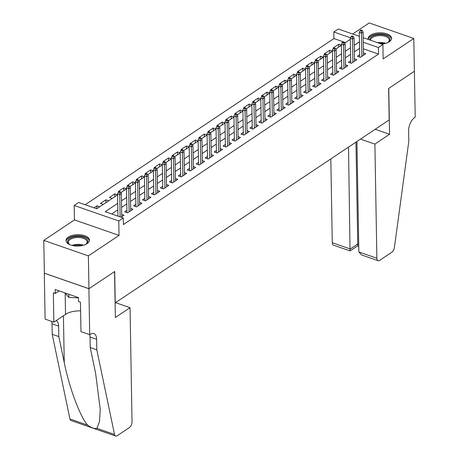 <?xml version="1.0" encoding="UTF-8"?>
<svg xmlns="http://www.w3.org/2000/svg" width="459" height="459" viewBox="0 0 459 459"><rect width="100%" height="100%" fill="white"/><g stroke="black" fill="none" stroke-linecap="round" stroke-linejoin="round"><path stroke-width="0.69" d="M381.641 44.093A11.71 5.697 -1 0 0 389.266 41.758A11.71 5.697 -1 0 0 391.573 38.281A11.71 5.697 -1 0 0 383.494 33.019A11.71 5.697 -1 0 0 370.459 35.211A11.71 5.697 -1 0 0 368.152 38.688A11.71 5.697 -1 0 0 368.267 39.434M68.316 237.096A11.71 5.697 -1 0 0 66.01 240.573A11.71 5.697 -1 0 0 74.088 245.829A11.71 5.697 -1 0 0 87.118 243.637A11.71 5.697 -1 0 0 89.43 240.166A11.71 5.697 -1 0 0 81.346 234.905A11.71 5.697 -1 0 0 68.316 237.096M345.478 42.572L333.928 38.556L333.813 31.998L338.289 29.009L359.345 36.33M115.106 302.94L389.18 119.948L388.635 88.461L414.374 71.265L413.8 38.464L369.202 22.95L352.655 34.006M115.238 302.986L114.693 271.504L88.954 288.7L44.357 273.185L43.783 240.384L88.38 255.904L119.042 235.415L118.789 220.986L74.192 205.466L78.667 202.476L96.746 208.765L117.579 194.851M119.042 235.415L74.444 219.901L43.783 240.384M74.444 219.901L74.192 205.466M333.928 38.556L85.202 204.748M88.954 288.7L88.38 255.904M359.667 54.73L357.372 56.268L360.384 57.312L365.754 53.726L363.419 52.911M350.716 60.714L348.421 62.246L351.433 63.296L356.804 59.704L354.468 58.895M341.76 66.693L339.465 68.23L342.483 69.275L347.853 65.689L345.518 64.874M332.809 72.677L330.514 74.209L333.527 75.259L338.897 71.667L336.562 70.858M323.859 78.661L321.564 80.193L324.576 81.243L329.946 77.651L327.611 76.837M314.903 84.64L312.608 86.172L315.626 87.221L320.996 83.636L318.661 82.821M305.952 90.624L303.657 92.156L306.669 93.206L312.04 89.614L309.705 88.805M297.002 96.602L294.707 98.14L297.719 99.184L303.089 95.598L300.754 94.783M288.045 102.587L285.75 104.118L288.768 105.168L294.139 101.577L291.804 100.768M279.095 108.565L276.8 110.103L279.812 111.147L285.182 107.561L282.847 106.746M270.144 114.549L267.849 116.081L270.862 117.131L276.232 113.539L273.897 112.73M261.188 120.533L258.893 122.065L261.911 123.115L267.281 119.524L264.946 118.709M252.238 126.512L249.943 128.044L252.955 129.094L258.325 125.508L255.99 124.693M243.287 132.496L240.992 134.028L244.004 135.078L249.375 131.486L247.04 130.672M234.331 138.475L232.036 140.006L235.054 141.056L240.424 137.47L238.089 136.656M225.38 144.459L223.085 145.991L226.098 147.041L231.468 143.449L229.133 142.64M216.43 150.437L214.135 151.975L217.147 153.019L222.517 149.433L220.182 148.618M207.474 156.421L205.179 157.953L208.197 159.003L213.567 155.412L211.232 154.603M198.523 162.406L196.228 163.938L199.24 164.982L204.611 161.396L202.276 160.581M189.573 168.384L187.278 169.916L190.29 170.966L195.66 167.38L193.325 166.565M180.617 174.368L178.322 175.9L181.339 176.95L186.71 173.359L184.375 172.544M171.666 180.347L169.371 181.879L172.383 182.929L177.753 179.343L175.418 178.528M162.716 186.331L160.421 187.863L163.433 188.913L168.803 185.321L166.468 184.512M153.759 192.31L151.464 193.847L154.482 194.891L159.852 191.305L157.517 190.491M144.809 198.294L142.514 199.826L145.526 200.876L150.896 197.284L148.561 196.475M135.858 204.278L133.563 205.81L136.575 206.854L141.946 203.268L139.611 202.453M126.902 210.256L124.607 211.788L127.625 212.838L132.995 209.247L130.66 208.438M96.969 208.615L96.924 205.798L93.94 207.789M105.926 202.637L105.874 199.814L100.504 203.4L103.315 204.381M114.876 196.653L114.825 193.83L109.454 197.422L112.266 198.397M123.827 190.674L123.781 187.851L118.405 191.437L118.99 191.644M132.783 184.69L132.731 181.867L127.361 185.459L127.946 185.66M141.733 178.712L141.682 175.889L136.312 179.475L136.897 179.681M150.684 172.727L150.638 169.905L145.262 173.496L145.847 173.697M159.64 166.743L159.589 163.926L154.218 167.512L154.803 167.719M168.591 160.765L168.539 157.942L163.169 161.534L163.754 161.734M177.541 154.781L177.495 151.958L172.119 155.549L172.704 155.75M186.497 148.802L186.446 145.979L181.076 149.565L181.661 149.772M195.448 142.818L195.396 139.995L190.026 143.587L190.611 143.787M204.398 136.839L204.353 134.017L198.976 137.602L199.562 137.809M213.355 130.855L213.303 128.032L207.933 131.624L208.518 131.825M222.305 124.877L222.254 122.054L216.883 125.64L217.468 125.846M231.256 118.892L231.21 116.07L225.834 119.661L226.419 119.862M240.212 112.908L240.16 110.085L234.79 113.677L235.375 113.878M249.162 106.93L249.111 104.107L243.74 107.693L244.326 107.899M258.113 100.946L258.067 98.123L252.691 101.714L253.276 101.915M267.069 94.967L267.018 92.144L261.647 95.73L262.232 95.937M276.02 88.983L275.968 86.16L270.598 89.752L271.183 89.953M284.97 83.004L284.924 80.182L279.548 83.767L280.133 83.974M293.926 77.02L293.875 74.197L288.504 77.789L289.09 77.99M302.877 71.036L302.825 68.213L297.455 71.805L298.04 72.006M311.827 65.058L311.781 62.235L306.405 65.821L306.991 66.027M320.784 59.073L320.732 56.25L315.362 59.842L315.947 60.043M329.734 53.095L329.682 50.272L324.312 53.858L324.897 54.064M99.729 206.774L96.924 205.798M108.685 200.79L105.874 199.814M117.579 194.788L114.825 193.83M121.216 192.419L120.654 192.223M126.529 188.81L123.781 187.851M130.172 186.434L129.604 186.239M135.48 182.825L132.731 181.867M139.123 180.456L138.561 180.255M144.436 176.841L141.682 175.889M148.073 174.472L147.511 174.277M153.386 170.863L150.638 169.905M157.03 168.487L156.462 168.292M162.337 164.879L159.589 163.926M165.98 162.509L165.412 162.314M171.293 158.9L168.539 157.942M174.931 156.525L174.368 156.33M180.244 152.916L177.495 151.958M183.887 150.546L183.319 150.351M189.194 146.937L186.446 145.979M192.837 144.562L192.269 144.367M198.15 140.953L195.396 139.995M201.788 138.584L201.226 138.383M207.101 134.969L204.353 134.017M210.744 132.599L210.176 132.404M216.051 128.99L213.303 128.032M219.695 126.621L219.127 126.42M225.008 123.006L222.254 122.054M228.645 120.637L228.083 120.442M233.958 117.028L231.21 116.07M237.601 114.652L237.033 114.457M242.909 111.044L240.16 110.085M246.552 108.674L245.984 108.479M251.865 105.065L249.111 104.107M255.502 102.69L254.94 102.495M260.815 99.081L258.067 98.123M264.459 96.711L263.891 96.51M269.766 93.102L267.018 92.144M273.409 90.727L272.841 90.532M278.722 87.118L275.968 86.16M282.36 84.749L281.797 84.548M287.673 81.134L284.924 80.182M291.316 78.764L290.748 78.569M296.623 75.156L293.875 74.197M300.266 72.78L299.698 72.585M305.579 69.171L302.825 68.213M309.217 66.802L308.655 66.607M314.53 63.193L311.781 62.235M318.173 60.817L317.605 60.622M323.48 57.209L320.732 56.25M327.124 54.839L326.556 54.638M332.436 51.23L329.682 50.272M336.074 48.855L335.512 48.66M333.848 48.08L333.263 47.879L338.639 44.288L341.387 45.246M117.728 203.326L105.186 211.702L123.264 217.991L123.379 224.554L378.526 54.076L363.35 48.792M359.558 48.379L354.348 51.856M350.601 54.357L345.392 57.84M341.651 60.341L336.441 63.818M332.7 66.32L327.491 69.802M323.744 72.304L318.535 75.787M314.794 78.282L309.584 81.765M305.843 84.267L300.634 87.749M296.887 90.251L291.677 93.728M287.936 96.229L282.727 99.712M278.986 102.214L273.776 105.69M270.03 108.192L264.82 111.675M261.079 114.176L255.87 117.659M252.129 120.155L246.919 123.637M243.172 126.139L237.963 129.622M234.222 132.123L229.012 135.6M225.271 138.102L220.062 141.584M216.315 144.086L211.106 147.563M207.365 150.064L202.155 153.547M198.414 156.049L193.205 159.525M189.458 162.027L184.248 165.51M180.507 168.011L175.298 171.494M171.557 173.995L166.347 177.472M162.601 179.974L157.391 183.457M153.65 185.958L148.441 189.435M144.7 191.937L139.49 195.419M135.744 197.921L130.534 201.398M126.793 203.899L121.583 207.382M117.843 209.883L111.715 213.974M121.056 217.227L124.039 215.231L121.704 214.416M363.155 37.655L382.886 44.523L383.139 58.953L413.8 38.464M382.886 44.523L378.411 47.512L363.235 42.234M378.526 54.076L378.411 47.512M123.264 217.991L118.789 220.986M350.544 37.822L333.813 31.998M120.878 192.642L126.529 188.867M129.828 186.664L135.485 182.889M138.784 180.68L144.436 176.904M147.735 174.701L153.386 170.92M156.685 168.717L162.343 164.942M165.642 162.733L171.293 158.957M174.592 156.754L180.244 152.979M183.543 150.77L189.2 146.995M192.499 144.792L198.15 141.016M201.449 138.807L207.101 135.032M210.4 132.829L216.057 129.048M219.356 126.845L225.008 123.069M228.307 120.86L233.958 117.085M237.257 114.882L242.914 111.107M246.213 108.898L251.865 105.122M255.164 102.919L260.815 99.144M264.114 96.935L269.772 93.16M273.071 90.957L278.722 87.176M282.021 84.972L287.673 81.197M290.972 78.994L296.623 75.213M299.928 73.01L305.579 69.234M308.878 67.025L314.53 63.25M317.829 61.047L323.48 57.272M326.785 55.063L332.436 51.288M335.736 49.084L341.387 45.303M344.686 43.1L350.337 39.325M359.443 41.815L354.233 45.298M350.487 47.799L345.277 51.282M341.536 53.778L336.327 57.26M332.586 59.762L327.376 63.244M323.629 65.746L318.42 69.223M314.679 71.724L309.469 75.207M305.728 77.709L300.519 81.186M296.772 83.687L291.563 87.17M287.822 89.671L282.612 93.154M278.871 95.65L273.662 99.133M269.915 101.634L264.705 105.117M260.964 107.618L255.755 111.095M252.014 113.597L246.804 117.079M243.058 119.581L237.848 123.058M234.107 125.559L228.898 129.042M225.157 131.544L219.947 135.026M216.2 137.522L210.991 141.005M207.25 143.506L202.04 146.989M198.299 149.491L193.09 152.967M189.343 155.469L184.134 158.952M180.393 161.453L175.183 164.93M171.442 167.432L166.233 170.914M162.486 173.416L157.276 176.893M153.536 179.394L148.326 182.877M144.585 185.379L139.375 188.861M135.629 191.363L130.419 194.84M126.678 197.341L121.469 200.824M338.685 47.111L338.639 44.288M119.575 192.476L120.47 191.879L119.265 191.46L118.37 192.057L119.575 192.476L119.73 194.587L121.342 193.514L121.75 216.763M120.12 216.9L119.73 194.587L117.561 193.836L117.952 216.143M118.37 192.057L117.561 193.836M121.342 193.514L120.47 191.879M70.37 244.899A10.138 4.929 179 0 1 69.366 244.308A10.138 4.929 179 0 1 67.668 240.986A10.138 4.929 179 0 1 78.902 236.505A10.138 4.929 179 0 1 87.807 241.847A10.138 4.929 179 0 1 86.206 244.01A10.138 4.929 179 0 1 85.219 244.641M85.879 244.245A9.387 4.561 -1 0 0 87.072 242.472A9.387 4.561 -1 0 0 87.13 241.91A9.387 4.561 -1 0 0 78.248 237.51A9.387 4.561 -1 0 0 68.425 241.675A9.387 4.561 -1 0 0 68.362 242.237A9.387 4.561 -1 0 0 69.699 244.527M89.35 240.889A11.636 5.657 -1 0 0 78.024 235.754A11.636 5.657 -1 0 0 66.176 240.923A11.636 5.657 -1 0 0 66.113 241.291M64.788 292.853L68.936 297.466L78.466 297.874M68.884 294.282L68.936 297.466M369.765 39.956A10.138 4.929 179 0 1 369.811 39.101A10.138 4.929 179 0 1 381.045 34.62A10.138 4.929 179 0 1 389.949 39.967A10.138 4.929 179 0 1 388.348 42.13A10.138 4.929 179 0 1 387.362 42.762M388.021 42.36A9.387 4.561 -1 0 0 389.215 40.593A9.387 4.561 -1 0 0 389.278 40.025A9.387 4.561 -1 0 0 380.391 35.624A9.387 4.561 -1 0 0 370.568 39.79A9.387 4.561 -1 0 0 370.511 40.22M391.493 39.004A11.636 5.657 -1 0 0 380.167 33.874A11.636 5.657 -1 0 0 368.325 39.038A11.636 5.657 -1 0 0 368.261 39.411M130.04 307.696L132.031 421.838A4.504 2.375 109.2 0 1 129.415 427.564L117.194 435.729A4.504 2.375 109.2 0 1 115.645 436.05A4.504 2.375 109.2 0 1 114.532 434.478L96.809 349.81L96.625 339.316A10.511 5.537 109.2 0 0 93.814 333.573A10.511 5.537 109.2 0 0 90.199 334.318L89.706 334.645L88.908 288.728L114.555 271.59L115.358 317.508L130.04 307.696L115.674 302.699M115.645 436.05L71.047 420.536A4.504 2.375 -70.8 0 1 69.94 418.964L52.211 334.295L58.815 336.59L64.249 362.553C69.12 387.253 80.136 416.789 87.571 425.097C91.398 427.88 94.508 428.964 96.901 428.345L99.46 421.706L100.234 409.451L95.644 373.477L90.211 347.515L90.027 337.021A10.511 5.537 109.2 0 0 89.734 334.628M90.211 347.515L96.809 349.81M52.211 334.295L52.033 323.796A10.511 5.537 109.2 0 0 51.747 321.438M56.268 320.554A10.511 5.537 109.2 0 1 58.632 326.097L58.815 336.59M88.908 288.728L44.311 273.214L45.114 319.131L53.852 322.172L53.336 292.785L55.264 293.456L59.113 290.88M89.706 334.645L80.968 331.605L80.457 302.217L78.529 301.546L78.46 297.616L55.195 289.52L55.264 293.456M53.852 322.172L65.534 314.363A16.891 8.216 179 0 1 80.606 310.881M330.819 158.946L332.282 242.719L350.303 248.99L357.733 244.022L358.726 244.372M348.524 147.115L350.051 250.901L357.486 245.932L357.733 244.022L355.954 142.152M414.414 71.237L388.767 88.375L389.571 134.286L374.888 144.097L376.879 258.233A4.504 2.375 109.2 0 0 378.084 260.695A4.504 2.375 109.2 0 0 379.633 260.379L391.854 252.209A4.504 2.375 109.2 0 0 394.407 247.476L408.803 141.349L408.619 130.849A10.511 5.537 -70.8 0 1 414.724 117.481L415.217 117.154L414.368 71.22M389.571 134.286L375.204 129.289M374.888 144.097L360.522 139.1M356.93 141.498L358.858 251.968L376.879 258.233M350.051 250.901L333.486 245.181A4.504 2.375 -70.8 0 1 332.282 242.719M378.084 260.695L361.612 254.963L358.858 251.968M128.526 186.497L129.421 185.895L128.216 185.476L127.321 186.079L128.526 186.497L128.681 188.609L130.293 187.53L130.7 210.784M129.088 211.857L128.681 188.609L126.512 187.851L126.942 212.603M127.321 186.079L126.512 187.851M130.293 187.53L129.421 185.895M137.482 180.513L138.377 179.917L137.172 179.498L136.277 180.094L137.482 180.513L137.637 182.625L139.243 181.552L139.651 204.8M138.039 205.879L137.637 182.625L135.462 181.873L135.898 206.619M136.277 180.094L135.462 181.873M139.243 181.552L138.377 179.917M146.432 174.535L147.328 173.932L146.123 173.513L145.228 174.11L146.432 174.535L146.587 176.646L148.2 175.567L148.607 198.822M146.995 199.894L146.587 176.646L144.419 175.889L144.849 200.64M145.228 174.11L144.419 175.889M148.2 175.567L147.328 173.932M155.383 168.551L156.278 167.954L155.073 167.535L154.178 168.132L155.383 168.551L155.538 170.662L157.15 169.589L157.557 192.837M155.945 193.916L155.538 170.662L153.369 169.91L153.799 194.656M154.178 168.132L153.369 169.91M157.15 169.589L156.278 167.954M164.339 162.566L165.234 161.97L164.029 161.551L163.134 162.147L164.339 162.566L164.494 164.683L166.101 163.605L166.508 186.853M164.896 187.932L164.494 164.683L162.32 163.926L162.756 188.678M163.134 162.147L162.32 163.926M166.101 163.605L165.234 161.97M173.29 156.588L174.185 155.991L172.98 155.572L172.085 156.169L173.29 156.588L173.445 158.699L175.057 157.621L175.464 180.875M173.852 181.953L173.445 158.699L171.276 157.942L171.706 182.693M172.085 156.169L171.276 157.942M175.057 157.621L174.185 155.991M182.24 150.604L183.135 150.007L181.93 149.588L181.035 150.185L182.24 150.604L182.395 152.715L184.007 151.642L184.415 174.89M182.802 175.969L182.395 152.715L180.226 151.963L180.657 176.715M181.035 150.185L180.226 151.963M184.007 151.642L183.135 150.007M191.196 144.625L192.091 144.023L190.887 143.604L189.992 144.206L191.196 144.625L191.351 146.737L192.958 145.658L193.365 168.912M191.753 169.985L191.351 146.737L189.177 145.979L189.613 170.731M189.992 144.206L189.177 145.979M192.958 145.658L192.091 144.023M200.147 138.641L201.042 138.044L199.837 137.625L198.942 138.222L200.147 138.641L200.302 140.752L201.914 139.679L202.321 162.928M200.709 164.006L200.302 140.752L198.133 140.001L198.563 164.747M198.942 138.222L198.133 140.001M201.914 139.679L201.042 138.044M209.097 132.662L209.993 132.06L208.788 131.641L207.893 132.244L209.097 132.662L209.252 134.774L210.865 133.695L211.272 156.949M209.66 158.022L209.252 134.774L207.084 134.017L207.514 158.768M207.893 132.244L207.084 134.017M210.865 133.695L209.993 132.06M218.054 126.678L218.949 126.082L217.744 125.663L216.849 126.259L218.054 126.678L218.209 128.79L219.815 127.717L220.222 150.965M218.61 152.044L218.209 128.79L216.034 128.038L216.47 152.784M216.849 126.259L216.034 128.038M219.815 127.717L218.949 126.082M227.004 120.694L227.899 120.097L226.694 119.679L225.799 120.275L227.004 120.694L227.159 122.811L228.771 121.733L229.173 144.981M227.566 146.06L227.159 122.811L224.99 122.054L225.421 146.805M225.799 120.275L224.99 122.054M228.771 121.733L227.899 120.097M235.955 114.716L236.85 114.119L235.645 113.7L234.75 114.297L235.955 114.716L236.11 116.827L237.722 115.748L238.129 139.002M236.517 140.081L236.11 116.827L233.941 116.075L234.371 140.821M234.75 114.297L233.941 116.075M237.722 115.748L236.85 114.119M244.911 108.731L245.806 108.135L244.601 107.716L243.706 108.313L244.911 108.731L245.066 110.848L246.672 109.77L247.08 133.018M245.467 134.097L245.066 110.848L242.891 110.091L243.327 134.843M243.706 108.313L242.891 110.091M246.672 109.77L245.806 108.135M253.861 102.753L254.756 102.156L253.552 101.732L252.657 102.334L253.861 102.753L254.016 104.864L255.629 103.786L256.03 127.04M254.424 128.113L254.016 104.864L251.848 104.107L252.278 128.859M252.657 102.334L251.848 104.107M255.629 103.786L254.756 102.156M262.812 96.769L263.707 96.172L262.502 95.753L261.607 96.35L262.812 96.769L262.967 98.88L264.579 97.807L264.986 121.056M263.374 122.134L262.967 98.88L260.798 98.128L261.228 122.874M261.607 96.35L260.798 98.128M264.579 97.807L263.707 96.172M271.768 90.79L272.663 90.188L271.458 89.769L270.563 90.371L271.768 90.79L271.923 92.902L273.53 91.823L273.937 115.077M272.325 116.15L271.923 92.902L269.749 92.144L270.185 116.896M270.563 90.371L269.749 92.144M273.53 91.823L272.663 90.188M280.719 84.806L281.614 84.209L280.409 83.79L279.514 84.387L280.719 84.806L280.874 86.917L282.486 85.844L282.887 109.093M281.281 110.171L280.874 86.917L278.705 86.166L279.135 110.912M279.514 84.387L278.705 86.166M282.486 85.844L281.614 84.209M289.669 78.822L290.564 78.225L289.359 77.806L288.464 78.403L289.669 78.822L289.824 80.939L291.436 79.86L291.844 103.109M290.231 104.187L289.824 80.939L287.655 80.182L288.086 104.933M288.464 78.403L287.655 80.182M291.436 79.86L290.564 78.225M298.625 72.843L299.52 72.247L298.316 71.828L297.421 72.424L298.625 72.843L298.78 74.955L300.387 73.876L300.794 97.13M299.182 98.209L298.78 74.955L296.606 74.203L297.042 98.949M297.421 72.424L296.606 74.203M300.387 73.876L299.52 72.247M307.576 66.859L308.471 66.262L307.266 65.844L306.371 66.44L307.576 66.859L307.731 68.976L309.343 67.898L309.745 91.146M308.138 92.225L307.731 68.976L305.562 68.219L305.992 92.97M306.371 66.44L305.562 68.219M309.343 67.898L308.471 66.262M316.526 60.881L317.421 60.284L316.217 59.859L315.322 60.462L316.526 60.881L316.681 62.992L318.294 61.913L318.701 85.167M317.089 86.24L316.681 62.992L314.513 62.235L314.943 86.986M315.322 60.462L314.513 62.235M318.294 61.913L317.421 60.284M325.483 54.896L326.378 54.3L325.173 53.881L324.278 54.478L325.483 54.896L325.638 57.008L327.244 55.935L327.651 79.183M326.039 80.262L325.638 57.008L323.463 56.256L323.899 81.002M324.278 54.478L323.463 56.256M327.244 55.935L326.378 54.3M334.433 48.918L335.328 48.315L334.123 47.897L333.228 48.499L334.433 48.918L334.588 51.029L336.2 49.951L336.602 73.205M334.995 74.278L334.588 51.029L332.419 50.272L332.85 75.024M333.228 48.499L332.419 50.272M336.2 49.951L335.328 48.315M343.384 42.934L344.279 42.337L343.074 41.918L342.179 42.515L343.384 42.934L343.539 45.045L345.151 43.972L345.558 67.221M343.946 68.299L343.539 45.045L341.37 44.294L341.8 69.039M342.179 42.515L341.37 44.294M345.151 43.972L344.279 42.337M352.34 36.955L353.235 36.353L352.03 35.934L351.135 36.531L352.34 36.955L352.495 39.067L354.101 37.988L354.509 61.242M352.896 62.315L352.495 39.067L350.32 38.309L350.756 63.061M351.135 36.531L350.32 38.309M354.101 37.988L353.235 36.353M361.29 30.971L362.185 30.374L360.981 29.955L360.086 30.552L361.29 30.971L361.445 33.082L363.058 32.004L363.459 55.258M361.853 56.337L361.445 33.082L359.277 32.331L359.707 57.077M360.086 30.552L359.277 32.331M363.058 32.004L362.185 30.374M72.017 245.416A9.387 4.561 179 0 1 83.595 245.215M82.098 245.594A9.077 4.412 -1 0 0 73.526 245.743M377.522 42.658A9.387 4.561 179 0 1 385.738 43.335M384.24 43.708A9.077 4.412 -1 0 0 379.323 43.284M90.027 337.021L96.625 339.316M58.632 326.097L52.033 323.796M69.94 418.964L87.571 425.097M96.901 428.345L114.532 434.478M64.249 362.553L63.434 315.769M65.167 293.278L65.534 314.363M357.441 245.961L358.766 246.426"/></g></svg>
